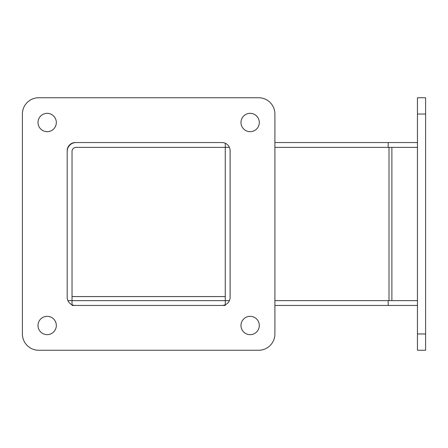 <?xml version="1.0" encoding="UTF-8"?>
<svg xmlns="http://www.w3.org/2000/svg" width="448" height="448" viewBox="0 0 448 448"><rect width="100%" height="100%" fill="white"/><g stroke="black" fill="none" stroke-linecap="round" stroke-linejoin="round"><path stroke-width="0.67" d="M76.093 142.548A8.893 8.893 0 0 0 67.2 151.441M72.022 304.746L72.022 151.441A4.071 4.071 0 0 1 76.093 147.37L225.266 147.37L225.266 300.63L67.911 300.63M417.452 142.548L274.91 142.548M225.288 143.254L225.288 147.37M388.198 142.548L388.198 147.37M274.91 305.452L417.452 305.452M72.022 305.452L75.348 305.452A8.148 8.148 0 0 1 67.2 297.31L67.2 150.69A8.148 8.148 0 0 1 75.348 142.548L221.962 142.548A8.148 8.148 0 0 1 230.11 150.69L230.11 297.31A8.148 8.148 0 0 1 221.962 305.452L225.288 305.452M388.198 305.452L388.198 300.63M225.288 304.746L225.288 300.63M229.398 300.63L225.266 300.63M230.087 150.102L230.087 297.898M229.398 147.37L225.266 147.37M417.452 147.37L274.91 147.37M417.452 300.63L388.998 300.63L388.998 147.37M274.91 300.63L388.998 300.63M221.962 305.452L75.348 305.452M22.4 114.038A16.29 16.29 0 0 1 38.69 97.748L258.619 97.748A16.29 16.29 0 0 1 274.91 114.038L274.91 333.962A16.29 16.29 0 0 1 258.619 350.252L38.69 350.252A16.29 16.29 0 0 1 22.4 333.962L22.4 114.038M56.325 325.494A9.162 9.162 0 0 1 42.582 333.43A9.162 9.162 0 0 1 42.582 317.559A9.162 9.162 0 0 1 56.325 325.494M56.325 122.506A9.162 9.162 0 0 1 42.582 130.441A9.162 9.162 0 0 1 42.582 114.57A9.162 9.162 0 0 1 56.325 122.506M259.308 122.506A9.162 9.162 0 0 1 245.566 130.441A9.162 9.162 0 0 1 245.566 114.57A9.162 9.162 0 0 1 259.308 122.506M259.308 325.494A9.162 9.162 0 0 1 245.566 333.43A9.162 9.162 0 0 1 245.566 317.559A9.162 9.162 0 0 1 259.308 325.494M425.6 114.038L425.6 97.748L417.452 97.748L417.452 350.252L425.6 350.252L425.6 114.038L417.452 114.038M425.6 350.252L417.452 350.252M72.022 296.559L225.266 296.559M391.882 147.37L391.882 300.63M425.6 333.962L417.452 333.962"/></g></svg>
